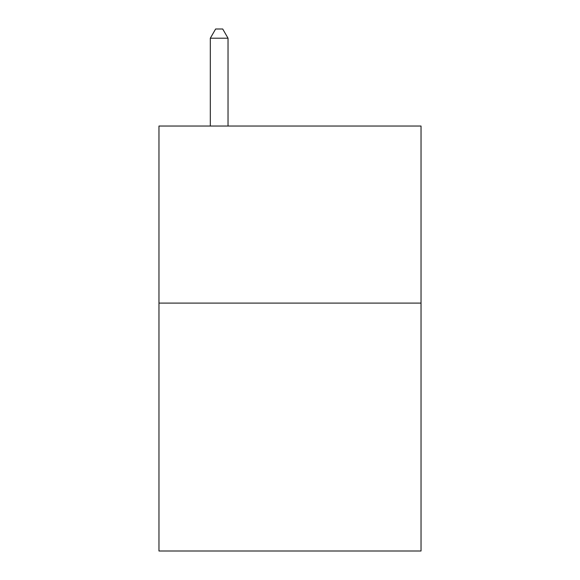 <?xml version="1.0" encoding="UTF-8"?>
<svg xmlns="http://www.w3.org/2000/svg" width="580" height="580" viewBox="0 0 580 580"><rect width="100%" height="100%" fill="white"/><g stroke="black" fill="none" stroke-linecap="round" stroke-linejoin="round"><path stroke-width="0.87" d="M421.029 303.101L421.029 551L158.971 551L158.971 126.034L421.029 126.034L421.029 303.101L158.971 303.101M228.027 126.034L228.027 38.208L210.315 38.208L210.315 126.034M210.315 38.208L215.63 29L222.713 29L228.027 38.208"/></g></svg>
